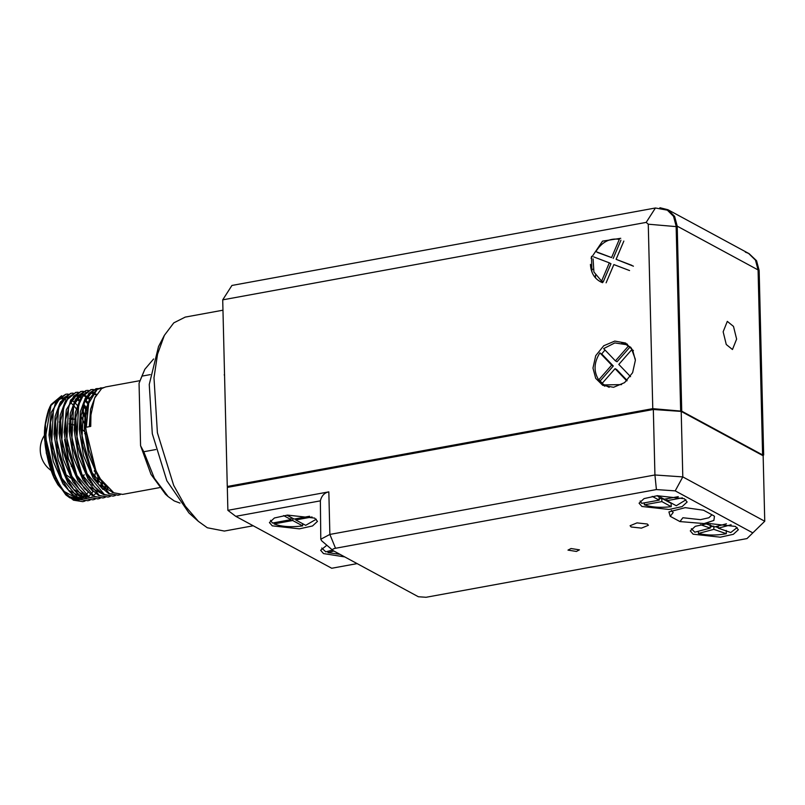 <?xml version="1.0" encoding="UTF-8"?>
<svg xmlns="http://www.w3.org/2000/svg" width="805" height="805" viewBox="0 0 805 805"><rect width="100%" height="100%" fill="white"/><g stroke="black" fill="none" stroke-linecap="round" stroke-linejoin="round"><path stroke-width="1.21" d="M321.738 548.044L325.794 551.848L332.435 550.077M327.927 551.274L327.957 552.602L333.874 551.023M340.032 554.353L327.957 552.602M270.52 520.332L272.462 523.039L291.088 519.628L291.028 517.404M291.088 519.628L283.622 515.592M309.573 516.246L294.117 519.074L286.882 515.16M295.707 518.782L295.727 519.95L312.038 516.971M316.295 519.205L305.679 525.333L295.727 519.95M302.589 523.663L302.65 525.886L292.698 520.503L292.648 518.279M274.052 522.747L274.082 523.914L292.698 520.503M302.65 525.886C290.997 527.386 281.468 526.732 274.082 523.914M627.437 344.178L621.641 342.99M604.998 349.994L601.717 353.918M592.973 368.066L595.72 355.679L603.74 345.758L614.779 341.089L625.616 343.041L632.639 350.024L635.366 360.308L632.619 372.685L624.589 382.627L613.571 387.286L602.734 385.323L595.7 378.34L592.973 368.066M604.676 386.229L599.413 380.282M222.713 299.852L646.194 222.391L648.267 224.203L652.775 408.648L227.272 486.482L222.713 299.852L231.931 285.453L655.421 207.992L646.194 222.391M620.736 238.31L602.532 241.128L591.041 258.214M590.437 264.382C590.991 273.479 595.026 279.587 602.543 282.696M228.57 487.186L227.272 486.482M652.775 408.648L681.734 411.164L677.226 226.708L674.62 216.917L667.929 210.266L655.421 207.992M680.648 410.58L676.14 226.125L673.544 216.334L666.852 209.682M593.094 258.908L593.909 271.989L601.587 281.096L609.335 262.853L593.627 256.865M611.569 257.59L619.317 239.347C609.687 237.928 601.868 242.013 595.861 251.603L611.569 257.59L597.481 252.478M591.886 271.909L591.504 256.382M603.509 281.237L600.48 281.79M344.761 556.919L323.479 553.568L320.642 550.278L326.82 545.247M314.664 518.098L317.492 521.388L312.501 525.967L299.39 528.845L272.261 525.846L269.423 522.556L274.425 517.977L287.526 515.099L314.664 518.098M320.37 500.851L320.793 539.229L329.869 534.429L328.832 491.865C324.435 492.751 321.608 495.739 320.37 500.851L235.754 516.327L331.72 568.26L357.128 563.611M328.832 491.865L227.875 510.33L235.754 516.327M654.928 474.98L329.869 534.429L335.524 548.265L656.407 489.571L654.928 474.98L653.328 409.493L681.201 411.415L682.801 476.902L654.928 474.98M227.875 510.33L227.322 487.417L653.328 409.493M746.98 538.585L764.75 521.248L746.98 538.585L426.097 597.28L418.359 596.746L333.179 550.65C331.841 549.704 332.626 548.909 335.524 548.265M333.179 550.65L321.708 540.839L320.793 539.229M681.201 411.415L763.15 455.771L764.75 521.248L682.801 476.902L675.214 490.869L656.407 489.571M735.518 526.44L738.356 529.73L733.355 534.309L720.254 537.187L693.115 534.188L690.288 530.898L695.289 526.319L708.39 523.441L735.518 526.44M684.3 498.718L687.138 502.008L682.137 506.587L669.036 509.474L641.907 506.476L639.069 503.185L644.07 498.607L657.172 495.719L684.3 498.718M713.25 515.482L714.468 516.297L713.864 520.443L704.103 523.572L679.933 521.57L670.233 516.327L668.925 511.92L685.216 507.653L703.54 510.229L713.25 515.482M647.321 524.025L648.397 525.283L641.494 528.12L631.17 526.983L630.094 525.725L636.996 522.888L647.321 524.025M576.41 551.445L567.998 550.117L571.027 548.527L579.439 549.845L576.41 551.445M752.685 532.809L675.214 490.869M679.933 521.57L682.882 517.746L700.471 519.658L708.883 517.766L711.952 514.777M671.36 510.39L673.181 512.493L670.233 516.327M629.57 270.561L613.863 264.573L606.115 282.817M633.424 266.183L616.097 259.321L623.845 241.077M620.937 240.222L613.189 258.465M609.335 262.853L610.955 263.728L603.207 281.971M631.804 265.308L616.097 259.321M723.152 331.801L727.307 321.376L733.496 326.407L736.625 339.096L732.459 349.521L726.271 344.5L723.152 331.801M745.329 252.106L748.781 253.495L755.472 260.146L758.079 269.927L762.597 454.926L681.734 411.164L677.206 226.165L758.079 269.927L755.472 260.136L748.469 253.323M681.734 411.164L680.577 411.375M761.852 455.067L762.597 454.926M659.889 207.72L667.919 209.723L674.61 216.364L677.206 226.165M595.529 277.946L595.459 275.139M630.828 347.368L626.381 344.761M628.403 346.11L615.423 360.871L603.659 348.605L614.829 342.92L626.149 344.631L631.603 348.384M633.414 350.517L631.794 349.642L635.316 359.211M621.581 384.609L604.354 384.911L602.1 383.432L615.07 368.67L626.833 380.936M602.361 383.13L598.709 379.9C593.486 371.457 593.899 362.441 599.926 352.862L611.679 365.128L598.709 379.9M604.595 385.042L609.164 387.326M601.536 353.737L613.299 366.003L600.329 380.775M630.023 346.985L617.043 361.747L615.423 360.871M615.07 368.67L616.69 369.545L627.115 380.423M630.577 376.68L618.814 364.413L631.794 349.642M613.299 366.003L611.679 365.128M749.093 253.656L756.559 260.729L759.155 270.51L763.663 454.966L762.969 455.67M759.155 270.51L758.079 269.927L762.587 454.382L763.663 454.966M726.241 530.445L726.321 533.715C716.349 535.546 707.042 535.456 698.408 533.453L698.358 531.25M710.161 524.82L710.241 528.09L694.806 532.196L691.374 528.694M737.149 527.547L730.769 532.538L718.291 528.171L718.231 525.967M710.211 527.023L712.938 526.299M715.514 526.691L718.281 527.657M710.241 528.09L700.531 524.699M698.408 533.453L713.844 529.348L713.763 526.078M713.844 529.348L726.321 533.715M718.291 528.171L731.111 524.769M705.673 523.753L714.689 526.913L726.422 523.793M671.762 503.306L671.149 503.387L671.229 506.667C660.422 507.915 651.466 507.301 644.362 504.805L644.322 502.863M657.001 495.739L659.094 496.876L659.174 500.147L641.676 503.346L640.166 500.972M685.93 499.814L676.27 505.741L666.922 500.68L666.872 498.738M659.144 498.818L661.79 498.335L671.149 503.387M659.174 500.147L652.231 496.383M644.362 504.805L661.871 501.606L661.79 498.335M661.871 501.606L671.229 506.667M666.922 500.68L682.388 497.852M657.665 495.669L664.226 499.221L678.283 496.655M179.968 503.085L174.222 500.931L168.104 496.554L154.379 478.291L143.763 451.746L140.573 445.728L151.018 474.397L165.558 494.28M150.283 374.607L141.922 376.136L139.054 383.261L140.573 445.728M143.763 451.746L155.808 449.542M139.054 383.261L144.83 369.294L153.604 358.98M141.922 376.136L144.83 369.294M253.223 525.776L224.364 531.058L207.328 527.768L198.382 521.358L188.964 512.966L166.846 480.766L152.296 433.684L149.247 384.498L158.525 346.553L164.361 335.363L173.769 322.875L185.231 317.1L222.965 310.197M224.213 374.808L224.565 375.613M139.798 380.695L105.576 386.953L101.601 388.584L94.577 398.143L90.945 414.937L90.734 426.398L86.316 427.214L88.691 403.225L97.184 389.399L103.412 387.608M101.158 387.758L96.55 389.509L89.526 399.069L85.894 415.853L85.682 427.324L88.812 449.824L96.187 471.187L100.424 478.995L113.817 492.791L122.622 494.391L159.37 487.669M198.382 521.358L185.351 506.194L173.669 485.365L157.398 432.748L153.986 377.776L157.549 354.16L164.361 335.373M61.603 395.728L51.117 404.502L45.935 434.599C46.68 462.03 59.983 493.445 74.07 500.066L82.865 501.656L85.038 501.032M68.063 394.068L65.819 394.219L58.564 398.898L53.412 409.483L51.711 442.67L61.764 478.13L79.121 499.14L87.906 500.74L90.08 500.116M87.584 402.802L85.31 400.105M81.587 396.654L79.142 395.014M73.114 393.152L70.87 393.303L63.615 397.982L58.463 408.568L56.753 441.754L66.815 477.204L84.163 498.215L92.957 499.814L95.131 499.191M78.166 392.226L75.912 392.377L68.666 397.056L63.515 407.642L61.804 440.828L71.856 476.288L89.214 497.299L98.009 498.889L100.182 498.265M83.207 391.3L80.963 391.451L73.708 396.13L68.556 406.716L66.855 439.902L76.908 475.363L94.266 496.373L103.05 497.963L105.224 497.339M88.258 390.375L86.004 390.526L78.759 395.205L73.607 405.79L71.897 438.977L81.949 474.437L99.307 495.447L108.101 497.047L110.275 496.423M93.31 389.459L91.056 389.61L83.811 394.289L78.659 404.875L76.948 438.061L87 473.511L104.358 494.522L113.143 496.122L115.326 495.498M98.351 388.533L96.107 388.684L88.852 393.363L83.7 403.949L81.999 437.135L92.052 472.595L109.4 493.606L118.194 495.196L120.368 494.572M89.315 426.66L90.552 409.353L95.282 396.543M107.971 488.504L98.25 477.355L88.56 454.755L84.304 428.632L85.421 410.731L90.241 397.459M102.97 489.47L93.209 478.281L83.509 455.67L79.252 429.558L80.379 411.627L85.219 398.344M112.881 492.278L112.197 492.66M97.928 490.396L88.158 479.196L78.457 456.596L74.211 430.484L75.328 412.552L80.168 399.27M91.398 393.253L92.545 393.494M92.998 393.625L96.077 394.993M92.877 491.312L83.106 480.122L73.416 457.522L69.16 431.4L70.277 413.478L75.117 400.196M76.928 397.851L79.363 395.748L83.106 394.209M90.653 494.018L78.065 481.048L68.365 458.448L64.108 432.325L66.332 409.705L74.312 396.674L79.313 394.903M81.305 395.104L82.452 395.346M84.052 395.879L85.984 396.845M86.94 397.439L89.214 399.189M105.284 485.677L103.654 488.796M82.784 493.163L73.014 481.974L63.323 459.363L59.067 433.251L60.184 415.32L65.024 402.037M73.869 395.939L75.59 395.939M76.264 396.02L77.411 396.261M79.001 396.805L80.933 397.761M84.948 400.82L87.373 403.365M102.114 481.571L100.524 485.948M98.079 490.537L96.53 492.63M95.624 493.636L94.326 494.823M92.696 495.971L92.001 496.353M88.651 497.45L80.55 495.86M77.733 494.089L67.972 482.889L58.272 460.289L54.016 434.177L55.143 416.245L59.973 402.963M76.314 398.948L79.323 401.212M83.287 405.458L86.568 410.158M98.623 475.926L97.284 481.762M93.038 491.463L91.478 493.556M90.573 494.562L89.275 495.749M87.644 496.896L86.96 497.279M86.356 497.56L84.515 498.184M83.609 498.375L75.509 496.786M72.681 495.005L62.921 483.815L53.221 461.215L48.974 435.092L51.188 412.482L59.168 399.441L62.911 397.901M66.161 397.871L67.308 398.113M71.796 400.206L74.07 401.957M74.855 402.661L77.783 405.821M82.009 411.878L85.099 417.674M92.022 483.403L91.74 484.288M87.987 492.388L86.437 494.481M85.521 495.478L83.66 497.108M82.603 497.812L81.909 498.194M81.305 498.486L79.474 499.11M78.558 499.291L67.992 496.192L57.869 484.741L54.941 479.559L66.01 495.025L69.874 497.872M72.41 499.1L79.423 499.714M79.987 499.563L82.482 498.486M94.336 471.328L94.406 470.512M85.692 419.043L84.676 416.809M82.865 501.656L73.436 500.177L63.424 491.251L54.156 474.89L46.469 447.64L45.422 424.396L48.813 409.071C44.798 421.931 43.53 433.05 45.03 442.428C44.939 444.954 46.086 451.464 48.461 461.959C50.926 470.372 53.09 476.238 54.941 479.559M45.422 424.396L45.181 435.787L55.454 477.828M64.42 491.593L78.357 499.191M92.585 485.304L92.837 484.55M94.668 477.556L95.684 470.13M85.853 416.396L82.301 410.077M50.474 423.45L50.232 434.861L60.335 476.54M69.472 490.668L83.408 498.265M84.092 498.235L85.149 498.094M98.109 482.95L99.528 477.526M86.155 407.38L83.65 404.13M79.725 400.246L77.371 398.586M68.163 397.006L65.477 398.294L58.765 407.582M92.957 499.814L83.539 498.335L74.221 490.285L65.889 476.721L57.286 449.462L55.605 421.397L55.283 433.945L65.416 475.695M74.513 489.742L88.449 497.349M101.319 486.753L102.929 482.718M87.815 402.208L85.431 399.884M81.335 397.066L79.564 396.312M77.733 395.829L76.857 395.708M76.193 395.678L74.271 395.829M60.657 420.482L60.325 433.02L70.458 474.779M104.409 489.37L106.029 486.522M89.707 398.314L87.463 396.744M86.387 396.141L84.616 395.386M83.921 395.164L83.257 394.993M82.774 394.903L81.899 394.792M78.266 395.164L75.569 396.442L68.858 405.74M103.05 497.963L93.632 496.484L84.324 488.434L75.992 474.88L67.379 447.62L65.698 419.556L65.376 432.094L75.509 473.853M83.307 394.239L80.621 395.517L73.909 404.814M108.101 497.047L98.673 495.568L89.365 487.518L81.033 473.954L72.43 446.695L70.749 418.63L70.417 431.168L80.56 472.927M89.657 486.975L103.593 494.572M96.469 394.289L93.34 393.152M92.867 393.051L92.001 392.941M75.71 418.831L75.469 430.252L85.572 471.921M93.39 392.397L90.713 393.675L84.002 402.973M118.194 495.196L108.776 493.717L99.468 485.667L91.126 472.102L82.523 444.843L80.842 416.779L80.52 429.327L90.653 471.086M99.75 485.133L113.696 492.73M85.833 416.698L85.561 428.401L95.825 470.422M90.945 414.937L90.573 426.429M120.036 494.562L117.892 495.246M80.842 416.779L85.733 397.318L96.107 388.684M113.143 496.122L103.724 494.642L94.416 486.592L86.085 473.028L77.481 445.769L75.791 417.704L80.681 398.244L91.056 389.61M90.734 389.67L93.008 389.59M70.749 418.63L75.63 399.169L86.004 390.526M65.698 419.556L70.588 400.085L80.963 391.451M80.641 391.522L82.905 391.431M83.237 391.461L85.622 391.965M98.009 498.889L88.58 497.41L79.272 489.36L70.941 475.795L62.337 448.536L60.647 420.472L65.537 401.011L75.912 392.377M75.59 392.438L77.864 392.357M55.605 421.397L60.486 401.937L70.87 393.303M101.963 481.35L101.722 482.296M87.906 500.74L78.488 499.261L69.18 491.211L60.848 477.647L52.234 450.387L50.554 422.323L55.444 402.862L65.819 394.219M83.237 405.66L86.467 410.842M98.25 475.242L97.103 481.501M225.118 398.344L224.404 369.082M66.171 399.874L64.299 399.189M62.428 398.807L61.23 398.737M57.668 399.361L50.373 406.022M51.117 404.502L49.568 407.451L44.718 427.314L46.308 453.064L53.935 477.717L65.748 494.783M54.156 474.89C49.115 462.13 46.378 448.697 45.935 434.599M71.273 498.325L74.684 499.221M77.381 499.17L78.075 499.04M78.648 498.889L80.087 498.355M80.772 498.023L81.848 497.349M82.231 497.077L84.646 494.793M90.442 482.587L90.724 481.46M85.501 426.026L81.446 416.95M76.908 409.534L73.678 405.559M72.802 404.653L70.377 402.48M65.517 474.417L70.749 478.049M60.627 420.834L59.288 422.031M75.61 472.565L67.902 458.377L64.591 439.57M593.084 269.252L591.826 269.474M86.195 434.459A25.76 13.041 150.7 0 0 84.626 433.613M71.273 466.306L72.571 467.031M677.226 226.708L648.267 224.203M44.506 435.264A25.76 25.76 0 0 0 50.926 470.362M86.085 433.362A25.76 25.76 0 0 0 81.295 428.753M74.141 425.04A25.76 25.76 0 0 0 71.102 424.225M70.397 424.094A25.76 25.76 0 0 0 69.15 423.903M668.21 209.884L748.781 253.484M165.277 494.029L168.104 496.554M55.092 477.073L55.807 478.573M50.433 423.973L50.564 422.323M75.67 419.355L75.801 417.704M85.763 417.503L85.894 415.853M95.473 469.687L96.187 471.187M69.542 418.56L70.77 418.338M71.403 418.218L73.255 417.886M74.171 419.153L71.313 419.415M70.679 419.516L69.884 419.677M82.472 475.493L84.374 474.93"/></g></svg>
